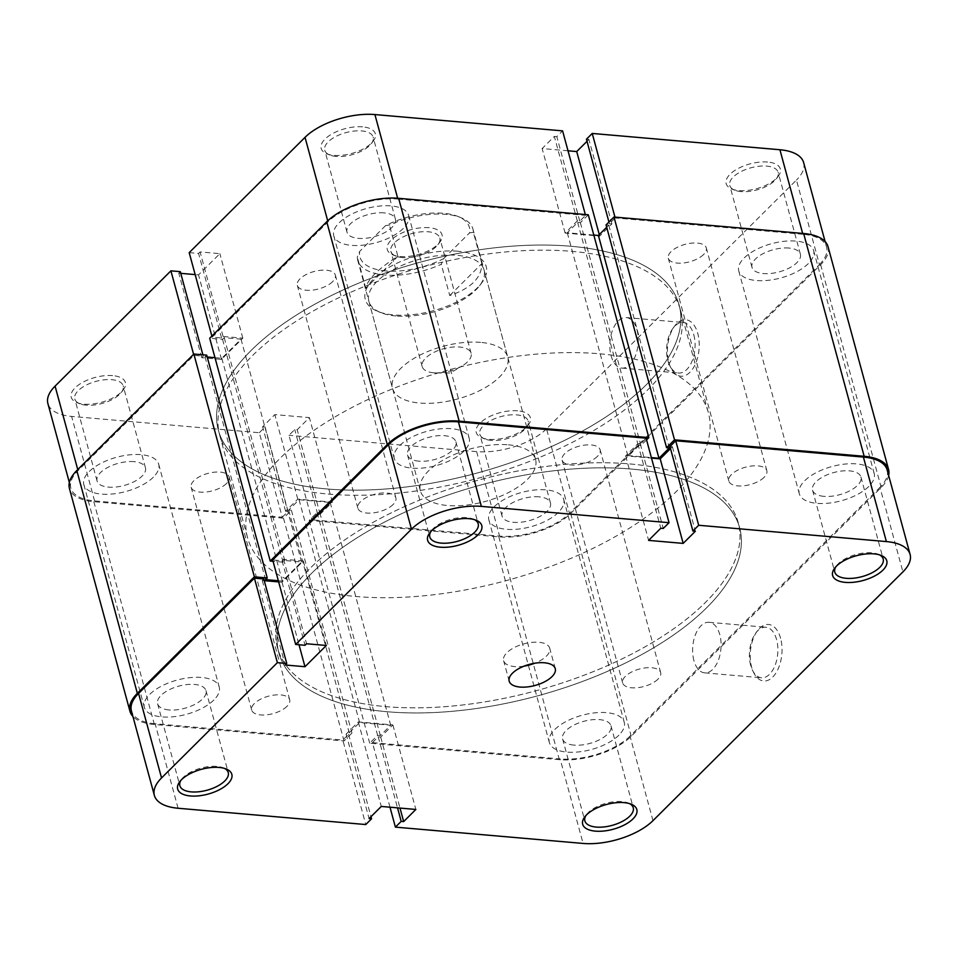 <?xml version="1.0" encoding="UTF-8"?>
<svg xmlns="http://www.w3.org/2000/svg" width="958" height="958" viewBox="0 0 958 958"><rect width="100%" height="100%" fill="white"/><g stroke="black" fill="none" stroke-linecap="round" stroke-linejoin="round"><path stroke-width="0.72" stroke-dasharray="4.79 3.59" d="M226.459 483.527A19.699 9.005 -15.2 0 1 206.078 492.029A19.699 9.005 -15.2 0 1 191.157 487.275A19.699 9.005 -15.2 0 1 193.863 480.7A19.699 9.005 -15.2 0 1 214.245 472.198A19.699 9.005 -15.2 0 1 229.166 476.952A19.699 9.005 -15.2 0 1 226.459 483.527M286.993 706.333A19.699 9.005 -15.2 0 1 266.611 714.824A19.699 9.005 -15.2 0 1 251.691 710.082A19.699 9.005 -15.2 0 1 254.397 703.495A19.699 9.005 -15.2 0 1 274.778 695.005A19.699 9.005 -15.2 0 1 289.699 699.747A19.699 9.005 -15.2 0 1 286.993 706.333M332.642 281.64A19.699 9.005 -15.2 0 1 312.26 290.142A19.699 9.005 -15.2 0 1 297.327 285.388A19.699 9.005 -15.2 0 1 300.046 278.814A19.699 9.005 -15.2 0 1 320.415 270.312A19.699 9.005 -15.2 0 1 335.348 275.066A19.699 9.005 -15.2 0 1 332.642 281.64M393.175 504.447A19.699 9.005 -15.2 0 1 372.794 512.949A19.699 9.005 -15.2 0 1 357.861 508.195A19.699 9.005 -15.2 0 1 360.579 501.621A19.699 9.005 -15.2 0 1 380.949 493.119A19.699 9.005 -15.2 0 1 395.882 497.873A19.699 9.005 -15.2 0 1 393.175 504.447M703.603 254.505A19.699 9.005 -15.2 0 1 683.222 262.995A19.699 9.005 -15.2 0 1 668.301 258.253A19.699 9.005 -15.2 0 1 671.007 251.667A19.699 9.005 -15.2 0 1 691.389 243.176A19.699 9.005 -15.2 0 1 706.309 247.918A19.699 9.005 -15.2 0 1 703.603 254.505M764.137 477.3A19.699 9.005 -15.2 0 1 743.755 485.802A19.699 9.005 -15.2 0 1 728.834 481.048A19.699 9.005 -15.2 0 1 731.541 474.473A19.699 9.005 -15.2 0 1 751.922 465.971A19.699 9.005 -15.2 0 1 766.843 470.725A19.699 9.005 -15.2 0 1 764.137 477.3M597.421 456.379A19.699 9.005 -15.2 0 1 577.051 464.881A19.699 9.005 -15.2 0 1 562.118 460.127A19.699 9.005 -15.2 0 1 564.825 453.553A19.699 9.005 -15.2 0 1 585.206 445.051A19.699 9.005 -15.2 0 1 600.139 449.805A19.699 9.005 -15.2 0 1 597.421 456.379M657.954 679.186A19.699 9.005 -15.2 0 1 637.585 687.688A19.699 9.005 -15.2 0 1 622.652 682.934A19.699 9.005 -15.2 0 1 625.358 676.36A19.699 9.005 -15.2 0 1 645.74 667.858A19.699 9.005 -15.2 0 1 660.673 672.612A19.699 9.005 -15.2 0 1 657.954 679.186M618.904 735.169A38.799 17.747 -15.2 0 1 578.764 751.91A38.799 17.747 -15.2 0 1 549.353 742.558A38.799 17.747 -15.2 0 1 554.694 729.589A38.799 17.747 -15.2 0 1 594.834 712.848A38.799 17.747 -15.2 0 1 624.233 722.212A38.799 17.747 -15.2 0 1 618.904 735.169M558.37 512.362A38.799 17.747 -15.2 0 1 518.23 529.103A38.799 17.747 -15.2 0 1 488.82 519.751A38.799 17.747 -15.2 0 1 494.16 506.782A38.799 17.747 -15.2 0 1 534.301 490.053A38.799 17.747 -15.2 0 1 563.699 499.405A38.799 17.747 -15.2 0 1 558.37 512.362M213.897 699.975A38.799 17.747 -15.2 0 1 173.757 716.716A38.799 17.747 -15.2 0 1 144.359 707.363A38.799 17.747 -15.2 0 1 149.688 694.406A38.799 17.747 -15.2 0 1 189.828 677.665A38.799 17.747 -15.2 0 1 219.226 687.018A38.799 17.747 -15.2 0 1 213.897 699.975M153.364 477.18A38.799 17.747 -15.2 0 1 113.224 493.909A38.799 17.747 -15.2 0 1 83.825 484.556A38.799 17.747 -15.2 0 1 89.154 471.599A38.799 17.747 -15.2 0 1 129.294 454.858A38.799 17.747 -15.2 0 1 158.693 464.211A38.799 17.747 -15.2 0 1 153.364 477.18M463.84 451.218A38.799 17.747 -15.2 0 1 423.699 467.947A38.799 17.747 -15.2 0 1 394.301 458.595A38.799 17.747 -15.2 0 1 399.63 445.638A38.799 17.747 -15.2 0 1 439.77 428.897A38.799 17.747 -15.2 0 1 469.18 438.249A38.799 17.747 -15.2 0 1 463.84 451.218M403.306 228.411A38.799 17.747 -15.2 0 1 363.166 245.152A38.799 17.747 -15.2 0 1 333.767 235.788A38.799 17.747 -15.2 0 1 339.096 222.831A38.799 17.747 -15.2 0 1 379.236 206.09A38.799 17.747 -15.2 0 1 408.647 215.442A38.799 17.747 -15.2 0 1 403.306 228.411M868.846 486.401A38.799 17.747 -15.2 0 1 828.706 503.142A38.799 17.747 -15.2 0 1 799.307 493.789A38.799 17.747 -15.2 0 1 804.636 480.82A38.799 17.747 -15.2 0 1 844.776 464.091A38.799 17.747 -15.2 0 1 874.175 473.444A38.799 17.747 -15.2 0 1 868.846 486.401M808.312 263.594A38.799 17.747 -15.2 0 1 768.172 280.335A38.799 17.747 -15.2 0 1 738.774 270.982A38.799 17.747 -15.2 0 1 744.103 258.025A38.799 17.747 -15.2 0 1 784.243 241.284A38.799 17.747 -15.2 0 1 813.641 250.637A38.799 17.747 -15.2 0 1 808.312 263.594M706.824 607.564A238.734 109.188 -15.2 0 1 459.816 710.573A238.734 109.188 -15.2 0 1 278.886 652.997A238.734 109.188 -15.2 0 1 311.709 573.231A238.734 109.188 -15.2 0 1 558.718 470.234A238.734 109.188 -15.2 0 1 739.648 527.81A238.734 109.188 -15.2 0 1 706.824 607.564M646.291 384.769A238.734 109.188 -15.2 0 1 399.282 487.766A238.734 109.188 -15.2 0 1 218.352 430.19A238.734 109.188 -15.2 0 1 251.176 350.436A238.734 109.188 -15.2 0 1 498.184 247.427A238.734 109.188 -15.2 0 1 679.114 305.003A238.734 109.188 -15.2 0 1 646.291 384.769M828.047 246.721A53.72 24.573 -15.2 0 1 820.659 264.671L570.717 513.44A53.72 24.573 -15.2 0 1 498.831 536.875L309.171 520.398L317.098 512.518L319.804 512.746L330.175 502.435L299.052 499.729L288.693 510.051L291.412 510.279L283.484 518.17L93.824 501.693A53.72 24.573 -15.2 0 1 69.419 488.472M206.7 355.143L205.024 356.807L207.203 356.999M214.987 357.681L221.813 358.268L241.021 339.156L224.22 337.695L222.543 339.371L209.706 338.258M588.296 214.796L580.368 222.687L577.662 222.448L567.292 232.758L593.804 235.069M606.689 227.226L608.773 225.154L606.055 224.914M888.641 475.467A53.72 24.573 -15.2 0 1 881.192 487.478L631.25 736.247A53.72 24.573 -15.2 0 1 559.364 759.682L369.704 743.204L377.632 735.313L380.338 735.552L390.708 725.242L359.597 722.536L349.227 732.846L351.945 733.086L344.018 740.977L154.358 724.499A53.72 24.573 -15.2 0 1 132.899 716.428M646.554 439.866L640.902 445.482L638.196 445.254L627.825 455.565L651.368 457.613M278.335 580.728L282.347 581.075L301.554 561.963L284.754 560.502L283.077 562.178L273.066 561.304M309.171 520.398L369.704 743.204M317.098 512.518L377.632 735.313M319.804 512.746L380.338 735.552M330.175 502.435L390.708 725.242M299.052 499.729L359.597 722.536M288.693 510.051L349.227 732.846M291.412 510.279L351.945 733.086M283.484 518.17L344.018 740.977M205.024 356.807L265.558 579.614M221.813 358.268L282.347 581.075M241.021 339.156L301.554 561.963M224.22 337.695L284.754 560.502M222.543 339.371L283.077 562.178M580.368 222.687L640.902 445.482M577.662 222.448L638.196 445.254M567.292 232.758L627.825 455.565M608.773 225.154L669.307 447.949M517.631 410.802A28.057 12.825 164.8 0 0 482.976 420.562A28.057 12.825 164.8 0 0 481.814 437.734A28.057 12.825 164.8 0 0 488.975 439.327A28.057 12.825 164.8 0 0 528.241 425.124A28.057 12.825 164.8 0 0 517.631 410.802M491.191 440.369A25.064 11.46 -15.2 0 1 484.796 438.956A25.064 11.46 -15.2 0 1 479.802 434.202A25.064 11.46 -15.2 0 1 490.831 420.49A25.064 11.46 -15.2 0 1 516.793 414.886A25.064 11.46 -15.2 0 1 528.181 421.053A25.064 11.46 -15.2 0 1 526.289 427.675A25.064 11.46 -15.2 0 1 491.191 440.369M767.574 162.034A28.057 12.825 164.8 0 0 732.918 171.805A28.057 12.825 164.8 0 0 731.756 188.977A28.057 12.825 164.8 0 0 738.917 190.558A28.057 12.825 164.8 0 0 778.195 176.356A28.057 12.825 164.8 0 0 767.574 162.034M741.145 191.6A25.064 11.46 -15.2 0 1 734.738 190.187A25.064 11.46 -15.2 0 1 729.756 185.433A25.064 11.46 -15.2 0 1 740.774 171.722A25.064 11.46 -15.2 0 1 766.747 166.117A25.064 11.46 -15.2 0 1 778.135 172.284A25.064 11.46 -15.2 0 1 776.231 178.906A25.064 11.46 -15.2 0 1 741.145 191.6M112.625 375.62A28.057 12.825 164.8 0 0 77.969 385.379A28.057 12.825 164.8 0 0 76.808 402.552A28.057 12.825 164.8 0 0 83.969 404.132A28.057 12.825 164.8 0 0 123.247 389.93A28.057 12.825 164.8 0 0 112.625 375.62M86.196 405.174A25.064 11.46 -15.2 0 1 79.789 403.761A25.064 11.46 -15.2 0 1 74.808 399.007A25.064 11.46 -15.2 0 1 85.825 385.296A25.064 11.46 -15.2 0 1 111.799 379.691A25.064 11.46 -15.2 0 1 123.187 385.858A25.064 11.46 -15.2 0 1 121.283 392.493A25.064 11.46 -15.2 0 1 86.196 405.174M362.567 126.851A28.057 12.825 164.8 0 0 327.911 136.611A28.057 12.825 164.8 0 0 326.762 153.783A28.057 12.825 164.8 0 0 333.923 155.364A28.057 12.825 164.8 0 0 373.189 141.173A28.057 12.825 164.8 0 0 362.567 126.851M336.138 156.405A25.064 11.46 -15.2 0 1 329.744 154.992A25.064 11.46 -15.2 0 1 324.75 150.238A25.064 11.46 -15.2 0 1 335.767 136.539A25.064 11.46 -15.2 0 1 361.741 130.923A25.064 11.46 -15.2 0 1 373.129 137.102A25.064 11.46 -15.2 0 1 371.237 143.724A25.064 11.46 -15.2 0 1 336.138 156.405M668.84 362.387A28.345 15.783 -85 0 0 670.959 368.016A28.345 15.783 -85 0 0 691.7 370.291A28.345 15.783 -85 0 0 697.795 333.564A28.345 15.783 -85 0 0 674.6 326.103A28.345 15.783 -85 0 0 668.84 362.387M693.808 334.869A25.363 14.119 95 0 1 692.191 360.819A25.363 14.119 95 0 1 678.647 373.033A25.363 14.119 95 0 1 669.786 365.693A25.363 14.119 95 0 1 667.894 360.651A25.363 14.119 95 0 1 673.043 328.187A25.363 14.119 95 0 1 683.042 322.487A25.363 14.119 95 0 1 693.808 334.869M457.78 251.236A62.665 28.656 164.8 0 0 380.362 273.042A62.665 28.656 164.8 0 0 377.775 311.398A62.665 28.656 164.8 0 0 393.762 314.942A62.665 28.656 164.8 0 0 481.503 283.221A62.665 28.656 164.8 0 0 457.78 251.236M395.989 315.984A59.683 27.291 -15.2 0 1 380.757 312.619A59.683 27.291 -15.2 0 1 368.866 301.291A59.683 27.291 -15.2 0 1 395.115 268.659A59.683 27.291 -15.2 0 1 456.954 255.307A59.683 27.291 -15.2 0 1 484.065 270A59.683 27.291 -15.2 0 1 479.539 285.771A59.683 27.291 -15.2 0 1 395.989 315.984M134.06 461.648A25.064 11.46 164.8 0 0 108.086 467.253A25.064 11.46 164.8 0 0 97.069 480.964A25.064 11.46 164.8 0 0 108.458 487.131A25.064 11.46 164.8 0 0 134.431 481.515A25.064 11.46 164.8 0 0 145.448 467.815A25.064 11.46 164.8 0 0 134.06 461.648M384.002 212.88A25.064 11.46 164.8 0 0 358.041 218.484A25.064 11.46 164.8 0 0 347.012 232.195A25.064 11.46 164.8 0 0 358.4 238.362A25.064 11.46 164.8 0 0 384.374 232.758A25.064 11.46 164.8 0 0 395.391 219.047A25.064 11.46 164.8 0 0 384.002 212.88M789.009 248.062A25.064 11.46 164.8 0 0 763.035 253.678A25.064 11.46 164.8 0 0 752.018 267.378A25.064 11.46 164.8 0 0 763.406 273.557A25.064 11.46 164.8 0 0 789.38 267.941A25.064 11.46 164.8 0 0 800.397 254.241A25.064 11.46 164.8 0 0 789.009 248.062M539.067 496.831A25.064 11.46 164.8 0 0 513.093 502.447A25.064 11.46 164.8 0 0 502.076 516.146A25.064 11.46 164.8 0 0 513.464 522.314A25.064 11.46 164.8 0 0 539.426 516.709A25.064 11.46 164.8 0 0 550.455 502.998A25.064 11.46 164.8 0 0 539.067 496.831M636.998 329.935A25.363 14.119 95 0 1 635.394 355.873A25.363 14.119 95 0 1 621.85 368.088A25.363 14.119 95 0 1 611.096 355.717A25.363 14.119 95 0 1 612.701 329.768A25.363 14.119 95 0 1 626.245 317.553A25.363 14.119 95 0 1 636.998 329.935M480.605 342.377A59.683 27.291 164.8 0 0 418.766 355.729A59.683 27.291 164.8 0 0 392.529 388.373A59.683 27.291 164.8 0 0 419.64 403.055A59.683 27.291 164.8 0 0 481.479 389.702A59.683 27.291 164.8 0 0 507.716 357.071A59.683 27.291 164.8 0 0 480.605 342.377M326.81 488.951A238.734 109.188 164.8 0 0 574.153 435.543A238.734 109.188 164.8 0 0 679.114 305.003A238.734 109.188 164.8 0 0 570.657 246.254A238.734 109.188 164.8 0 0 323.313 299.65A238.734 109.188 164.8 0 0 218.352 430.19A238.734 109.188 164.8 0 0 326.81 488.951M328.199 494.065A238.734 109.188 164.8 0 0 575.554 440.668A238.734 109.188 164.8 0 0 680.503 310.129A238.734 109.188 164.8 0 0 572.046 251.367A238.734 109.188 164.8 0 0 324.702 304.776A238.734 109.188 164.8 0 0 219.741 435.315A238.734 109.188 164.8 0 0 328.199 494.065M397.654 198.234L397.881 199.072A52.223 23.89 164.8 0 0 327.983 221.861L212.161 337.144L221.537 337.958L223.07 336.45L242.829 338.162L221.49 359.394L201.731 357.681L203.252 356.16L193.875 355.346L78.041 470.629A52.223 23.89 164.8 0 0 70.856 488.077A52.223 23.89 164.8 0 0 94.591 500.926L282.275 517.236L259.307 432.729L71.622 416.419A52.223 23.89 -15.2 0 1 47.9 403.569M614.964 217.107L615.192 217.957L802.876 234.267L802.648 233.417M212.161 337.144L211.874 336.09M282.275 517.236L288.059 511.476L285.592 511.261L297.782 499.13L332.354 502.124L320.164 514.266L317.697 514.051L311.901 519.811L499.585 536.121A52.223 23.89 164.8 0 0 569.483 513.332L546.515 428.825L796.457 180.056L819.425 264.564L569.483 513.332M819.425 264.564A52.223 23.89 164.8 0 0 826.598 247.116A52.223 23.89 164.8 0 0 802.876 234.267M615.192 217.957L609.408 223.717L611.875 223.933L599.684 236.075L565.112 233.069L577.303 220.927L579.77 221.142L585.566 215.382L585.326 214.532M397.881 199.072L585.566 215.382M259.307 432.729L265.103 426.969L262.636 426.753L274.826 414.61L309.398 417.616L297.208 429.747L294.741 429.543L288.945 435.303L311.901 519.811M180.751 273.341L178.775 273.174L180.296 271.653M189.193 252.637L198.581 253.451L200.102 251.93L219.861 253.654L198.522 274.886L195.169 274.599M568.01 150.801L542.144 148.55L554.335 136.419L556.802 136.635L562.597 130.875M586.44 139.209L588.907 139.425L587.014 141.317M803.642 162.609A52.223 23.89 -15.2 0 1 796.457 180.056M546.515 428.825A52.223 23.89 -15.2 0 1 476.629 451.613L288.945 435.303M193.588 354.292L193.875 355.346M201.731 357.681L178.775 273.174M203.252 356.16L202.892 354.819M221.49 359.394L198.522 274.886M242.829 338.162L219.861 253.654M223.07 336.45L200.102 251.93M221.537 337.958L198.581 253.451M611.875 223.933L588.907 139.425M599.684 236.075L599.277 234.602M609.408 223.717L608.941 222.04M577.303 220.927L554.335 136.419M579.77 221.142L556.802 136.635M565.112 233.069L542.144 148.55M285.592 511.261L262.636 426.753M297.782 499.13L274.826 414.61M288.059 511.476L265.103 426.969M320.164 514.266L297.208 429.747M317.697 514.051L294.741 429.543M332.354 502.124L309.398 417.616M879.564 554.886A25.064 11.46 164.8 0 0 878.211 554.239A25.064 11.46 164.8 0 0 871.804 552.826A25.064 11.46 164.8 0 0 836.717 565.507A25.064 11.46 164.8 0 0 835.867 566.753M629.622 803.642A25.064 11.46 164.8 0 0 628.256 803.008A25.064 11.46 164.8 0 0 621.862 801.595A25.064 11.46 164.8 0 0 586.763 814.276A25.064 11.46 164.8 0 0 585.925 815.521M474.569 519.691A25.064 11.46 164.8 0 0 473.204 519.044A25.064 11.46 164.8 0 0 466.809 517.631A25.064 11.46 164.8 0 0 431.711 530.325A25.064 11.46 164.8 0 0 430.861 531.558M224.615 768.46A25.064 11.46 164.8 0 0 223.262 767.813A25.064 11.46 164.8 0 0 216.855 766.4A25.064 11.46 164.8 0 0 181.769 779.094A25.064 11.46 164.8 0 0 180.918 780.327M780.602 638.315A28.345 15.783 -85 0 0 757.395 630.855A28.345 15.783 -85 0 0 751.635 667.139A28.345 15.783 -85 0 0 753.754 672.767A28.345 15.783 -85 0 0 774.507 675.043A28.345 15.783 -85 0 0 780.602 638.315M750.689 665.403A25.363 14.119 95 0 1 755.85 632.939A25.363 14.119 95 0 1 765.849 627.239A25.363 14.119 95 0 1 776.603 639.621A25.363 14.119 95 0 1 774.998 665.57A25.363 14.119 95 0 1 761.454 677.785A25.363 14.119 95 0 1 752.593 670.444A25.363 14.119 95 0 1 750.689 665.403M418.933 461.169A25.064 11.46 -15.2 0 1 407.545 455.002A25.064 11.46 -15.2 0 1 418.574 441.291A25.064 11.46 -15.2 0 1 444.536 435.686A25.064 11.46 -15.2 0 1 455.924 441.854A25.064 11.46 -15.2 0 1 444.907 455.553A25.064 11.46 -15.2 0 1 418.933 461.169M168.991 709.938A25.064 11.46 -15.2 0 1 157.603 703.759A25.064 11.46 -15.2 0 1 168.62 690.059A25.064 11.46 -15.2 0 1 194.594 684.443A25.064 11.46 -15.2 0 1 205.982 690.622A25.064 11.46 -15.2 0 1 194.965 704.322A25.064 11.46 -15.2 0 1 168.991 709.938M573.998 745.12A25.064 11.46 -15.2 0 1 562.609 738.953A25.064 11.46 -15.2 0 1 573.626 725.242A25.064 11.46 -15.2 0 1 599.6 719.638A25.064 11.46 -15.2 0 1 610.988 725.805A25.064 11.46 -15.2 0 1 599.959 739.516A25.064 11.46 -15.2 0 1 573.998 745.12M823.94 496.352A25.064 11.46 -15.2 0 1 812.552 490.185A25.064 11.46 -15.2 0 1 823.569 476.485A25.064 11.46 -15.2 0 1 849.542 470.869A25.064 11.46 -15.2 0 1 860.931 477.036A25.064 11.46 -15.2 0 1 849.914 490.747A25.064 11.46 -15.2 0 1 823.94 496.352M693.891 660.469A25.363 14.119 95 0 1 695.496 634.519A25.363 14.119 95 0 1 709.04 622.305A25.363 14.119 95 0 1 719.805 634.687A25.363 14.119 95 0 1 718.201 660.637A25.363 14.119 95 0 1 704.657 672.851A25.363 14.119 95 0 1 693.891 660.469M631.19 469.049A238.734 109.188 -15.2 0 1 739.648 527.81A238.734 109.188 -15.2 0 1 634.687 658.35A238.734 109.188 -15.2 0 1 387.343 711.746A238.734 109.188 -15.2 0 1 278.886 652.997A238.734 109.188 -15.2 0 1 383.847 522.457A238.734 109.188 -15.2 0 1 631.19 469.049M629.801 463.935A238.734 109.188 -15.2 0 1 738.259 522.685A238.734 109.188 -15.2 0 1 633.298 653.224A238.734 109.188 -15.2 0 1 385.954 706.633A238.734 109.188 -15.2 0 1 277.497 647.871A238.734 109.188 -15.2 0 1 382.446 517.332A238.734 109.188 -15.2 0 1 629.801 463.935A238.734 109.188 -15.2 0 1 738.259 522.685A238.734 109.188 -15.2 0 1 633.298 653.224A238.734 109.188 -15.2 0 1 385.954 706.633A238.734 109.188 -15.2 0 1 277.497 647.871A238.734 109.188 -15.2 0 1 382.446 517.332A238.734 109.188 -15.2 0 1 629.801 463.935M524.05 666.133A23.878 10.921 -15.2 0 1 514.47 666.564A23.878 10.921 -15.2 0 1 503.621 660.685A23.878 10.921 -15.2 0 1 514.123 647.632A23.878 10.921 -15.2 0 1 538.851 642.291A23.878 10.921 -15.2 0 1 549.7 648.171A23.878 10.921 -15.2 0 1 534.839 663.199M389.99 807.199L372.434 742.618L560.119 758.928L583.087 843.435M263.785 578.967L262.264 580.488L264.252 580.656M278.658 581.913L282.023 582.201L303.363 560.969L283.604 559.244L282.083 560.765L272.695 559.951M646.099 438.189L640.303 443.949L637.836 443.734L625.646 455.876L651.512 458.116M670.504 448.631L672.408 446.739L669.941 446.524M887.144 469.923A52.223 23.89 -15.2 0 1 879.959 487.371L902.915 571.878M652.973 820.647L630.017 736.139L879.959 487.371M630.017 736.139A52.223 23.89 -15.2 0 1 560.119 758.928M372.434 742.618L378.23 736.858L380.697 737.073L392.888 724.931L358.316 721.925L346.125 734.067L348.592 734.283L342.808 740.043L365.764 824.551M178.08 808.253L155.124 723.733L342.808 740.043M155.124 723.733A52.223 23.89 -15.2 0 1 131.402 710.884M637.836 443.734L660.792 528.253M625.646 455.876L648.602 540.384M640.303 443.949L663.259 528.457M672.408 446.739L695.364 531.247M380.697 737.073L399.989 808.061M392.888 724.931L415.856 809.45M378.23 736.858L397.522 807.857M346.125 734.067L369.093 818.575M348.592 734.283L370.986 816.683M358.316 721.925L381.284 806.444M303.363 560.969L326.319 645.476M283.604 559.244L306.56 643.764M282.023 582.201L299.016 644.758M262.264 580.488L285.221 664.996M282.083 560.765L305.039 645.273M385.679 270.934A56.702 25.938 -15.2 0 1 359.729 251.331L357.298 257.007A59.683 27.291 164.8 0 0 357.741 260.325A59.683 27.291 164.8 0 0 384.853 275.006A59.683 27.291 164.8 0 0 441.255 264.3L443.686 258.624A56.702 25.938 -15.2 0 1 385.679 270.934M429.112 227.705A28.345 12.969 164.8 0 0 394.097 237.572A28.345 12.969 164.8 0 0 392.924 254.924A28.345 12.969 164.8 0 0 400.157 256.516A28.345 12.969 164.8 0 0 439.854 242.17A28.345 12.969 164.8 0 0 429.112 227.705M402.384 257.57A25.363 11.604 -15.2 0 1 395.905 256.133A25.363 11.604 -15.2 0 1 390.852 251.319A25.363 11.604 -15.2 0 1 402.013 237.452A25.363 11.604 -15.2 0 1 428.286 231.776A25.363 11.604 -15.2 0 1 439.818 238.015A25.363 11.604 -15.2 0 1 437.89 244.721A25.363 11.604 -15.2 0 1 402.384 257.57M433.687 372.806A25.363 11.604 -15.2 0 1 422.167 366.567A25.363 11.604 -15.2 0 1 433.315 352.7A25.363 11.604 -15.2 0 1 459.601 347.024A25.363 11.604 -15.2 0 1 471.12 353.262A25.363 11.604 -15.2 0 1 461.912 366.064A25.363 11.604 -15.2 0 1 436.597 372.937A25.363 11.604 -15.2 0 1 433.687 372.806M599.876 353.813A238.734 109.188 -15.2 0 1 708.345 412.563A238.734 109.188 -15.2 0 1 603.384 543.102A238.734 109.188 -15.2 0 1 356.029 596.511A238.734 109.188 -15.2 0 1 247.571 537.749A238.734 109.188 -15.2 0 1 352.532 407.21A238.734 109.188 -15.2 0 1 599.876 353.813M508.435 444.823A59.683 27.291 -15.2 0 1 535.558 459.505A59.683 27.291 -15.2 0 1 509.309 492.149A59.683 27.291 -15.2 0 1 447.47 505.501A59.683 27.291 -15.2 0 1 420.358 490.807A59.683 27.291 -15.2 0 1 446.596 458.175A59.683 27.291 -15.2 0 1 508.435 444.823M449.745 295.543L481.862 263.582C481.658 277.784 470.953 288.442 449.745 295.543L441.255 264.3M481.862 263.582L473.372 232.339A59.683 27.291 164.8 0 0 472.929 229.022A59.683 27.291 164.8 0 0 461.049 217.706A59.683 27.291 164.8 0 0 445.817 214.329A59.683 27.291 164.8 0 0 389.415 225.046L385.583 225.597A56.702 25.938 -15.2 0 1 458.068 216.496A56.702 25.938 -15.2 0 1 469.552 232.89L473.372 232.339M397.893 256.289L365.788 288.25C367.453 279.449 378.159 268.791 397.893 256.289L389.415 225.046M365.788 288.25L357.298 257.007M385.583 225.597L359.729 251.331M443.686 258.624L469.552 232.89M820.659 264.671L881.192 487.478M570.717 513.44L631.25 736.247M498.831 536.875L559.364 759.682M93.824 501.693L154.358 724.499M94.591 500.926L71.622 416.419M327.983 221.861L327.708 220.831M476.629 451.613L499.585 536.121M77.754 469.576L78.041 470.629M251.691 710.082L191.157 487.275M357.861 508.195L297.327 285.388M728.834 481.048L668.301 258.253M622.652 682.934L562.118 460.127M488.82 519.751L549.353 742.558M83.825 484.556L144.359 707.363M333.767 235.788L394.301 458.595M738.774 270.982L799.307 493.789M219.741 435.315L247.571 537.749M680.503 310.129L708.345 412.563M813.641 250.637L874.175 473.444M408.647 215.442L469.18 438.249M158.693 464.211L219.226 687.018M563.699 499.405L624.233 722.212M660.673 672.612L600.139 449.805M766.843 470.725L706.309 247.918M395.882 497.873L335.348 275.066M289.699 699.747L229.166 476.952M484.796 438.956L481.814 437.734M734.738 190.187L731.756 188.977M79.789 403.761L76.808 402.552M329.744 154.992L326.762 153.783M669.786 365.693L670.959 368.016M380.757 312.619L377.775 311.398M97.069 480.964L74.808 399.007M347.012 232.195L324.75 150.238M752.018 267.378L729.756 185.433M502.076 516.146L479.802 434.202M621.85 368.088L678.647 373.033M368.866 301.291L392.529 388.373M484.065 270L507.716 357.071M70.856 488.077L69.359 482.533M826.598 247.116L825.101 241.572M626.245 317.553L683.042 322.487M550.455 502.998L528.181 421.053M800.397 254.241L778.135 172.284M395.391 219.047L373.129 137.102M145.448 467.815L123.187 385.858M479.539 285.771L481.503 283.221M673.043 328.187L674.6 326.103M371.237 143.724L373.189 141.173M121.283 392.493L123.247 389.93M776.231 178.906L778.195 176.356M526.289 427.675L528.241 425.124M836.717 565.507L834.753 568.07M586.763 814.276L584.811 816.827M431.711 530.325L429.759 532.876M181.769 779.094L179.805 781.644M755.85 632.939L757.395 630.855M407.545 455.002L429.819 536.947M157.603 703.759L179.864 785.716M562.609 738.953L584.871 820.898M812.552 490.185L834.813 572.142M709.04 622.305L765.849 627.239M509.189 681.174L503.621 660.685M555.269 668.66L549.7 648.171M704.657 672.851L761.454 677.785M860.931 477.036L883.192 558.993M610.988 725.805L633.25 807.762M205.982 690.622L228.243 772.567M455.924 441.854L478.198 523.798M752.593 670.444L753.754 672.767M223.262 767.813L226.244 769.023M473.204 519.044L476.186 520.266M628.256 803.008L631.238 804.217M878.211 554.239L881.192 555.448M395.905 256.133L392.924 254.924M422.167 366.567L390.852 251.319M535.558 459.505L472.929 229.022M420.358 490.807L357.741 260.325M458.068 216.496L461.049 217.706M471.12 353.262L439.818 238.015M436.597 372.937L450.2 372.997L461.912 366.064M437.89 244.721L439.854 242.17"/><path stroke-width="1.44" d="M651.368 457.613L658.948 458.271L669.307 447.949L666.588 447.721L606.055 224.914L613.982 217.023L803.642 233.501A53.72 24.573 -15.2 0 1 828.047 246.721L888.581 469.528A53.72 24.573 -15.2 0 1 888.641 475.467M132.899 716.428A53.72 24.573 -15.2 0 1 129.953 711.279L69.419 488.472A53.72 24.573 -15.2 0 1 76.808 470.522L193.851 354.029L206.7 355.143L267.234 577.949L265.558 579.614L278.335 580.728M207.203 356.999L214.987 357.681M273.066 561.304L270.24 561.053L209.706 338.258L326.75 221.753A53.72 24.573 -15.2 0 1 398.636 198.318L588.296 214.796L648.829 437.602L646.554 439.866M593.804 235.069L598.403 235.464L606.689 227.226M666.588 447.721L674.516 439.83L864.176 456.307A53.72 24.573 -15.2 0 1 888.581 469.528M270.24 561.053L387.283 444.56A53.72 24.573 -15.2 0 1 459.169 421.125L648.829 437.602M129.953 711.279A53.72 24.573 -15.2 0 1 137.341 693.329L254.385 576.836L267.234 577.949M193.851 354.029L254.385 576.836M598.403 235.464L658.948 458.271M613.982 217.023L674.516 439.83M802.648 233.417L779.92 149.747L592.236 133.449L614.964 217.107M211.874 336.09L189.193 252.637L305.027 137.353A52.223 23.89 -15.2 0 1 374.913 114.565L397.654 198.234M69.359 482.533L47.9 403.569A52.223 23.89 -15.2 0 1 55.085 386.122L170.907 270.839L193.588 354.292M202.892 354.819L180.296 271.653L170.907 270.839M195.169 274.599L180.751 273.341M585.326 214.532L562.597 130.875L374.913 114.565M587.014 141.317L576.716 151.556L568.01 150.801M592.236 133.449L586.44 139.209L608.941 222.04M779.92 149.747A52.223 23.89 -15.2 0 1 803.642 162.609L825.101 241.572M599.277 234.602L576.716 151.556M845.375 582.38A28.057 12.825 -15.2 0 1 834.753 568.07A28.057 12.825 -15.2 0 1 874.031 553.868A28.057 12.825 -15.2 0 1 881.192 555.448A28.057 12.825 -15.2 0 1 880.031 572.621A28.057 12.825 -15.2 0 1 845.375 582.38M835.867 566.753A25.064 11.46 164.8 0 0 834.813 572.142A25.064 11.46 164.8 0 0 846.201 578.309A25.064 11.46 164.8 0 0 872.175 572.704A25.064 11.46 164.8 0 0 883.192 558.993A25.064 11.46 164.8 0 0 879.564 554.886M595.433 831.149A28.057 12.825 -15.2 0 1 584.811 816.827A28.057 12.825 -15.2 0 1 624.077 802.636A28.057 12.825 -15.2 0 1 631.238 804.217A28.057 12.825 -15.2 0 1 630.089 821.389A28.057 12.825 -15.2 0 1 595.433 831.149M585.925 815.521A25.064 11.46 164.8 0 0 584.871 820.898A25.064 11.46 164.8 0 0 596.259 827.077A25.064 11.46 164.8 0 0 622.233 821.461A25.064 11.46 164.8 0 0 633.25 807.762A25.064 11.46 164.8 0 0 629.622 803.642M440.369 547.198A28.057 12.825 -15.2 0 1 429.759 532.876A28.057 12.825 -15.2 0 1 469.025 518.673A28.057 12.825 -15.2 0 1 476.186 520.266A28.057 12.825 -15.2 0 1 475.024 537.438A28.057 12.825 -15.2 0 1 440.369 547.198M430.861 531.558A25.064 11.46 164.8 0 0 429.819 536.947A25.064 11.46 164.8 0 0 441.207 543.114A25.064 11.46 164.8 0 0 467.169 537.51A25.064 11.46 164.8 0 0 478.198 523.798A25.064 11.46 164.8 0 0 474.569 519.691M190.426 795.966A28.057 12.825 -15.2 0 1 179.805 781.644A28.057 12.825 -15.2 0 1 219.083 767.442A28.057 12.825 -15.2 0 1 226.244 769.023A28.057 12.825 -15.2 0 1 225.082 786.195A28.057 12.825 -15.2 0 1 190.426 795.966M180.918 780.327A25.064 11.46 164.8 0 0 179.864 785.716A25.064 11.46 164.8 0 0 191.253 791.883A25.064 11.46 164.8 0 0 217.227 786.279A25.064 11.46 164.8 0 0 228.243 772.567A25.064 11.46 164.8 0 0 224.615 768.46M520.038 687.054A23.878 10.921 -15.2 0 1 509.189 681.174A23.878 10.921 -15.2 0 1 519.691 668.121A23.878 10.921 -15.2 0 1 544.419 662.78A23.878 10.921 -15.2 0 1 555.269 668.66A23.878 10.921 -15.2 0 1 544.767 681.713A23.878 10.921 -15.2 0 1 520.038 687.054M154.358 795.391L131.402 710.884A52.223 23.89 -15.2 0 1 138.575 693.436L254.409 578.153L277.365 662.661L161.543 777.944A52.223 23.89 164.8 0 0 154.358 795.391A52.223 23.89 164.8 0 0 178.08 808.253L365.764 824.551L371.56 818.791L369.093 818.575L381.284 806.444L415.856 809.45L403.665 821.581L401.198 821.365L395.403 827.125L389.99 807.199M669.055 522.697L481.371 506.387A52.223 23.89 164.8 0 0 411.485 529.175L295.651 644.459L272.695 559.951L388.517 444.668A52.223 23.89 -15.2 0 1 458.415 421.879L646.099 438.189L669.055 522.697L663.259 528.457L660.792 528.253L648.602 540.384L683.174 543.39L695.364 531.247L692.897 531.031L698.693 525.271L886.378 541.581A52.223 23.89 164.8 0 1 910.1 554.431A52.223 23.89 164.8 0 1 902.915 571.878L652.973 820.647A52.223 23.89 164.8 0 1 583.087 843.435L395.403 827.125M534.839 663.199A23.878 10.921 -15.2 0 1 524.05 666.133M277.365 662.661L286.753 663.475L285.221 664.996L304.979 666.708L326.319 645.476L306.56 643.764L305.039 645.273L295.651 644.459M254.409 578.153L263.785 578.967L286.753 663.475M264.252 580.656L278.658 581.913M651.512 458.116L660.218 458.87L670.504 448.631M692.897 531.031L669.941 446.524L675.725 440.764L863.409 457.074A52.223 23.89 -15.2 0 1 887.144 469.923L910.1 554.431M698.693 525.271L675.725 440.764M660.218 458.87L683.174 543.39M399.989 808.061L403.665 821.581M397.522 807.857L401.198 821.365M370.986 816.683L371.56 818.791M299.016 644.758L304.979 666.708M803.642 233.501L864.176 456.307M76.808 470.522L137.341 693.329M326.75 221.753L387.283 444.56M398.636 198.318L459.169 421.125M327.708 220.831L305.027 137.353M55.085 386.122L77.754 469.576M138.575 693.436L161.543 777.944M458.415 421.879L481.371 506.387M886.378 541.581L863.409 457.074M411.485 529.175L388.517 444.668"/></g></svg>
